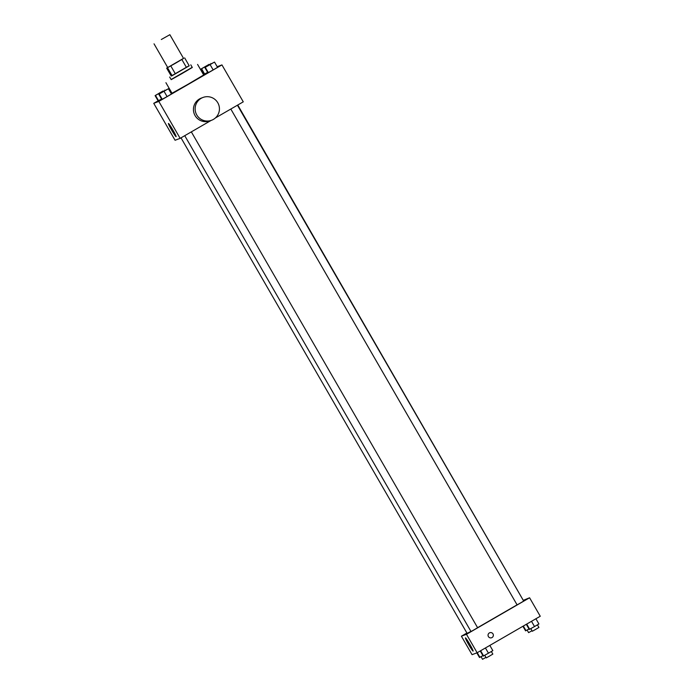 <?xml version="1.0" encoding="UTF-8"?>
<svg xmlns="http://www.w3.org/2000/svg" width="694" height="694" viewBox="0 0 694 694"><rect width="100%" height="100%" fill="white"/><g stroke="black" fill="none" stroke-linecap="round" stroke-linejoin="round"><path stroke-width="1.04" d="M161.312 39.506L169.865 34.7L161.312 39.506M169.865 34.7L183.572 58.443L175.712 63.111L167.74 67.578L154.033 43.835M184.647 57.897L189.219 65.817L172.121 75.707L171.236 76.036L166.664 68.125L183.528 58.365M166.664 68.125L167.696 67.5M171.227 76.028L189.141 65.687M190.781 64.837L192.299 67.474L181.819 73.694L171.192 79.654L169.674 77.017M172.121 75.707L167.558 67.786M186.452 67.465L181.88 59.554M175.382 73.868L170.811 65.956M192.221 67.327L171.114 79.515M197.582 64.421L203.672 74.978L187.953 84.312L172.008 93.256L165.918 82.699M207.159 66.208L204.869 67.561L207.914 72.835L213.162 69.929L217.552 67.353L214.507 62.07L212.104 63.354M161.086 92.866L158.796 94.21L161.841 99.494L167.089 96.587L171.479 94.002L168.425 88.728L166.031 90.012M158.093 100.812L153.747 103.328L158.822 101.419L221.941 64.906L217.17 66.693M204.166 74.154L203.437 74.579M171.8 92.883L171.071 93.3M203.446 67.604L201.165 68.949L204.21 74.223L207.636 72.358L204.635 74.067L201.59 68.793L208.391 64.75M157.373 94.263L155.092 95.607L158.137 100.882L161.563 99.008L158.562 100.725L155.517 95.442L162.318 91.408M215.366 117.971L243.264 101.836L221.941 64.906M153.747 103.328L175.07 140.257L180.145 138.349L211.089 120.452M180.145 138.349L158.822 101.419M171.748 130.272A7.643 0.564 59.9 0 1 168.451 123.463A7.643 0.564 59.9 0 1 172.763 129.795A7.643 0.564 59.9 0 1 176.103 136.683A7.643 0.564 59.9 0 1 171.748 130.272M211.566 120.27L209.874 120.903A12.188 12.154 -110.6 0 1 194.606 114.692A12.188 12.154 -110.6 0 1 201.303 98.088L202.995 97.455A12.188 12.154 -110.6 0 1 218.662 104.594A12.188 12.154 -110.6 0 1 211.566 120.27A12.188 12.154 -110.6 0 1 196.298 114.059A12.188 12.154 -110.6 0 1 202.995 97.455M237.756 105.02L523.571 600.857M517.073 604.838L477.593 627.688M470.94 631.401L467.114 633.379L181.013 137.846M237.409 105.219L523.684 601.065L520.413 603.008L517.091 604.873L230.816 109.036M191.336 131.877L477.611 627.723L474.34 629.666L471.018 631.531L184.743 135.694M466.906 633.023L461.397 636.207L466.481 634.299L529.591 597.777L523.649 600.189M461.397 636.207L472.059 654.668L477.142 652.759L540.253 616.246L529.591 597.777M477.142 652.759L466.481 634.299M468.736 644.683A7.643 0.564 59.9 0 1 465.448 637.873A7.643 0.564 59.9 0 1 469.751 644.206A7.643 0.564 59.9 0 1 473.1 651.093A7.643 0.564 59.9 0 1 468.736 644.683M489.374 632.928A2.663 2.655 -110.6 0 1 493.191 634.299A2.663 2.655 -110.6 0 1 491.638 637.734A2.663 2.655 -110.6 0 1 488.298 636.372A2.663 2.655 -110.6 0 1 489.374 632.928M489.764 632.737A2.663 2.655 -110.6 0 1 493.191 634.299A2.663 2.655 -110.6 0 1 491.638 637.734M476.83 652.881L479.493 657.504L482.929 655.63M479.927 657.339L477.246 652.698M485.947 657.383L482.538 659.3L481.037 656.706M480.239 650.972L483.206 656.108L488.455 653.201L492.835 650.625L489.834 645.42M488.455 653.201L485.427 647.97M483.631 655.951L480.63 650.746M491.343 651.501L492.844 654.095L489.574 656.047L486.251 657.903L484.75 655.31M522.929 626.274L525.575 630.846L529.001 628.972M526 630.681L523.319 626.049M532.02 630.733L528.611 632.642L527.11 630.048M526.312 624.314L529.279 629.449L534.527 626.552L538.908 623.967L535.907 618.762M534.527 626.552L531.5 621.312M529.704 629.293L526.703 624.088M537.416 624.843L538.917 627.445L535.647 629.389L532.324 631.254L530.823 628.66M160.088 92.675L158.787 93.43M163.185 90.94L156.592 94.748M160.592 93.161L160.331 92.701M164.999 90.593L164.721 90.125M158.796 94.21L168.425 88.728M163.793 91.287L162.5 92.033M166.898 89.543L160.305 93.352M161.841 99.494L167.089 96.587L164.044 91.313M167.089 96.587L171.479 94.002M162.275 99.329L159.221 94.054M206.161 66.025L204.86 66.771M209.258 64.282L202.665 68.09M206.665 66.503L206.404 66.051M211.071 63.943L210.794 63.466M204.869 67.561L214.507 62.07M209.866 64.629L208.573 65.383M212.989 62.911L206.378 66.702M207.914 72.835L213.162 69.929L210.117 64.655M213.162 69.929L217.552 67.353M208.347 72.67L205.303 67.396"/></g></svg>
